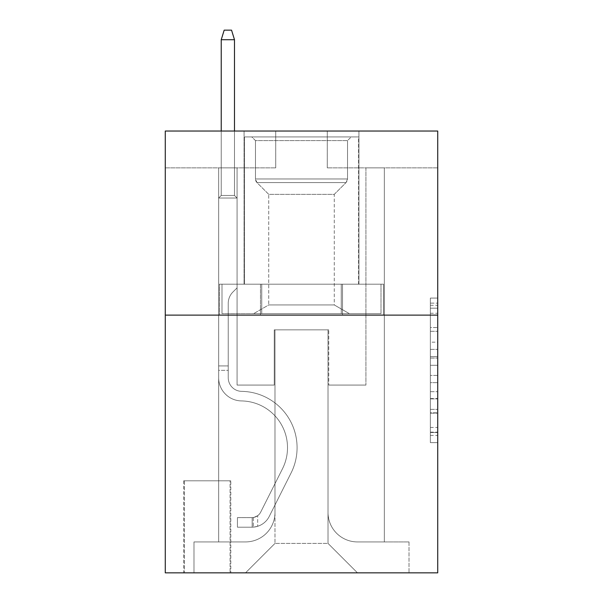 <?xml version="1.0" encoding="UTF-8"?>
<svg xmlns="http://www.w3.org/2000/svg" width="603" height="603" viewBox="0 0 603 603"><rect width="100%" height="100%" fill="white"/><g stroke="black" fill="none" stroke-linecap="round" stroke-linejoin="round"><path stroke-width="0.45" stroke-dasharray="3.02 2.26" d="M430.361 342.165L430.361 365.29L437.725 365.29L437.725 435.404L437.725 305.299L437.725 365.29L430.361 365.29L430.361 303.128L430.361 442.632L430.361 298.07L430.361 432.509L437.725 432.509L430.361 432.509L437.725 432.509L430.361 432.509L430.361 409.384L430.361 442.632L437.725 442.632L437.725 298.07L437.725 432.147L437.725 375.413L430.361 375.413L437.725 375.413L437.725 409.384L437.725 308.193L430.361 308.193L437.725 308.193L437.725 442.632L437.725 305.299L437.725 442.632L430.361 442.632L430.361 298.07L437.725 298.07L437.725 305.299L437.725 298.07L437.725 305.299L437.725 298.07L437.725 303.128L437.725 298.07L430.361 298.07L430.361 308.193L437.725 308.193L430.361 308.193L430.361 342.165L437.725 342.165M358.936 131.032L358.936 284.194L244.064 284.194L358.936 284.194L244.064 284.194L358.936 284.194L358.936 131.032L244.064 131.032L244.064 284.194L244.064 131.032L358.936 131.032M230.806 480.802L183.681 480.802L230.806 480.802L230.806 572.85L183.681 572.85L230.806 572.85M183.681 480.802L183.681 572.85M437.725 356.614L437.725 349.386L437.725 356.614L430.361 356.614L430.361 327.527L430.361 413.176L430.361 391.671L437.725 391.671L430.361 391.671L430.361 442.632L437.725 442.632L430.361 442.632L437.725 442.632L430.361 442.632L430.361 298.07L437.725 298.07L430.361 298.07L437.725 298.07L430.361 298.07L430.361 356.614L437.725 356.614M437.725 315.12L437.725 572.85L165.275 572.85L165.275 315.12L437.725 315.12L437.725 131.032L327.271 131.032L437.725 131.032L437.725 167.853L437.725 131.032L165.275 131.032L275.729 131.032L165.275 131.032L165.275 315.12L437.725 315.12L165.275 315.12M218.655 167.853L218.655 541.924L245.534 541.924A29.457 29.457 0 0 0 274.991 512.467L274.991 329.849L274.991 543.393L274.991 329.849L274.991 543.393L274.991 329.849L328.009 329.849L328.009 512.467A29.457 29.457 0 0 0 357.466 541.924L384.345 541.924L384.345 167.853L384.345 541.924L384.345 167.853L384.345 541.924L384.345 167.853L384.345 541.924L384.345 167.853L384.345 541.924L384.345 167.853L384.345 541.924L384.345 167.853L384.345 541.924L384.345 167.853L384.345 541.924L384.345 167.853L384.345 541.924L384.345 167.853L384.345 541.924L409.007 541.924L357.466 541.924L384.345 541.924L357.466 541.924L384.345 541.924L357.466 541.924L384.345 541.924L357.466 541.924L384.345 541.924L357.466 541.924L384.345 541.924L357.466 541.924L384.345 541.924L357.466 541.924L384.345 541.924L357.466 541.924L384.345 541.924L384.345 167.853L365.931 167.853L384.345 167.853L365.931 167.853L384.345 167.853L365.931 167.853L384.345 167.853L365.931 167.853L384.345 167.853L365.931 167.853L384.345 167.853L365.931 167.853L384.345 167.853L365.931 167.853L384.345 167.853L365.931 167.853L384.345 167.853L365.931 167.853L384.345 167.853L365.931 167.853L384.345 167.853L384.345 541.924L357.466 541.924A29.457 29.457 0 0 1 328.009 512.467A29.457 29.457 0 0 0 357.466 541.924A29.457 29.457 0 0 1 328.009 512.467A29.457 29.457 0 0 0 357.466 541.924A29.457 29.457 0 0 1 328.009 512.467A29.457 29.457 0 0 0 357.466 541.924A29.457 29.457 0 0 1 328.009 512.467A29.457 29.457 0 0 0 357.466 541.924A29.457 29.457 0 0 1 328.009 512.467A29.457 29.457 0 0 0 357.466 541.924A29.457 29.457 0 0 1 328.009 512.467A29.457 29.457 0 0 0 357.466 541.924A29.457 29.457 0 0 1 328.009 512.467A29.457 29.457 0 0 0 357.466 541.924A29.457 29.457 0 0 1 328.009 512.467A29.457 29.457 0 0 0 357.466 541.924A29.457 29.457 0 0 1 328.009 512.467L328.009 329.849L328.009 543.393L274.991 543.393L328.009 543.393L357.466 572.85L409.007 572.85L245.534 572.85L357.466 572.85L328.009 543.393L357.466 572.85L328.009 543.393L328.009 329.849L328.009 543.393L328.009 329.849L274.252 329.849L274.252 385.076L237.069 385.076L237.069 167.853L218.655 167.853L218.655 541.924L245.534 541.924A29.457 29.457 0 0 0 274.991 512.467L274.991 329.849L274.252 329.849L274.252 385.076L237.069 385.076L237.069 167.853L218.655 167.853L218.655 541.924L245.534 541.924L193.993 541.924L245.534 541.924L218.655 541.924L218.655 167.853L218.655 541.924L218.655 167.853L218.655 541.924L218.655 167.853L218.655 541.924L218.655 167.853L218.655 541.924L218.655 167.853L218.655 541.924L218.655 167.853L218.655 541.924L218.655 167.853L218.655 541.924L218.655 167.853L237.069 167.853L218.655 167.853L237.069 167.853L218.655 167.853L237.069 167.853L218.655 167.853L237.069 167.853L218.655 167.853L237.069 167.853L218.655 167.853L237.069 167.853L218.655 167.853L237.069 167.853L218.655 167.853L237.069 167.853L218.655 167.853L237.069 167.853L218.655 167.853L218.655 541.924L218.655 167.853M274.991 512.467L274.991 329.849L274.252 329.849L274.252 385.076L237.069 385.076L237.069 167.853L237.069 385.076L237.069 167.853L237.069 385.076L237.069 167.853L237.069 385.076L237.069 167.853L237.069 385.076L237.069 167.853L237.069 385.076L237.069 167.853L237.069 385.076L237.069 167.853L237.069 385.076L237.069 167.853L237.069 385.076L237.069 167.853L237.069 385.076L274.252 385.076L237.069 385.076L274.252 385.076L237.069 385.076L274.252 385.076L237.069 385.076L274.252 385.076L237.069 385.076L274.252 385.076L237.069 385.076L274.252 385.076L237.069 385.076L274.252 385.076L237.069 385.076L274.252 385.076L237.069 385.076L274.252 385.076L274.252 329.849L274.252 385.076L274.252 329.849L274.252 385.076L274.252 329.849L274.252 385.076L274.252 329.849L274.252 385.076L274.252 329.849L274.252 385.076L274.252 329.849L274.252 385.076L274.252 329.849L274.252 385.076L274.252 329.849L274.252 385.076L274.252 329.849L274.991 329.849L274.252 329.849L274.991 329.849L274.252 329.849L274.991 329.849L274.252 329.849L274.991 329.849L274.252 329.849L274.991 329.849L274.252 329.849L274.991 329.849L274.252 329.849L274.991 329.849L274.252 329.849L274.991 329.849L274.252 329.849L274.991 329.849L274.991 512.467A29.457 29.457 0 0 1 245.534 541.924A29.457 29.457 0 0 0 274.991 512.467A29.457 29.457 0 0 1 245.534 541.924A29.457 29.457 0 0 0 274.991 512.467A29.457 29.457 0 0 1 245.534 541.924A29.457 29.457 0 0 0 274.991 512.467A29.457 29.457 0 0 1 245.534 541.924A29.457 29.457 0 0 0 274.991 512.467A29.457 29.457 0 0 1 245.534 541.924A29.457 29.457 0 0 0 274.991 512.467A29.457 29.457 0 0 1 245.534 541.924A29.457 29.457 0 0 0 274.991 512.467A29.457 29.457 0 0 1 245.534 541.924A29.457 29.457 0 0 0 274.991 512.467A29.457 29.457 0 0 1 245.534 541.924A29.457 29.457 0 0 0 274.991 512.467M437.725 167.853L327.271 167.853L437.725 167.853M165.275 167.853L275.729 167.853L165.275 167.853L165.275 131.032L165.275 167.853M184.42 572.85L230.075 572.85L184.42 572.85L184.42 480.802L230.075 480.802L230.075 572.85L230.075 480.802L184.42 480.802L184.42 572.85M193.993 572.85L245.534 572.85L274.991 543.393L245.534 572.85L274.991 543.393L245.534 572.85L193.993 572.85L193.993 541.924L193.993 572.85M328.748 329.849L328.009 329.849L328.748 329.849L328.009 329.849L328.748 329.849L328.009 329.849L328.748 329.849L328.009 329.849L328.748 329.849L328.009 329.849L328.748 329.849L328.009 329.849L328.748 329.849L328.009 329.849L328.748 329.849L328.009 329.849L328.748 329.849L328.009 329.849L328.748 329.849L328.009 329.849L328.748 329.849L328.748 385.076L328.748 329.849M327.271 167.853L327.271 131.032L327.271 167.853M275.729 167.853L275.729 131.032L275.729 167.853M409.007 541.924L409.007 572.85L409.007 541.924M365.931 167.853L365.931 385.076L328.748 385.076L365.931 385.076L328.748 385.076L365.931 385.076L328.748 385.076L365.931 385.076L328.748 385.076L365.931 385.076L328.748 385.076L365.931 385.076L328.748 385.076L365.931 385.076L328.748 385.076L365.931 385.076L328.748 385.076L365.931 385.076L328.748 385.076L365.931 385.076L328.748 385.076L365.931 385.076L365.931 167.853M383.553 315.12L219.447 315.12L383.553 315.12L383.553 284.194L219.447 284.194L342.527 284.194L342.527 315.12L342.527 284.194L260.473 284.194L260.473 315.12L260.473 284.194L219.447 284.194L219.447 315.12L219.447 284.194L383.553 284.194L383.553 315.12M260.473 284.194L260.473 315.12L260.473 284.194M342.527 284.194L342.527 315.12L342.527 284.194M430.361 365.29L437.725 365.29L430.361 365.29M430.361 303.128L430.361 298.07L430.361 303.128L437.725 303.128L430.361 303.128M430.361 412.814L430.361 382.641L430.361 412.814L437.725 412.814L430.361 412.814M430.361 382.641L430.361 375.413L437.725 375.413L430.361 375.413L430.361 382.641L437.725 382.641L430.361 382.641M430.361 327.527L430.361 308.193L430.361 327.527L437.725 327.527L430.361 327.527M430.361 298.07L437.725 298.07L430.361 298.07L430.361 305.299L430.361 298.07L437.725 298.07M430.361 442.632L437.725 442.632L430.361 442.632L430.361 435.404L430.361 442.632M218.655 370.348L218.655 198.04L237.069 198.04L218.655 198.04L221.233 195.462L234.492 195.462L221.233 195.462L218.655 198.04L237.069 198.04L237.069 287.88L232.916 292.025A16.002 16.002 0 0 0 228.236 303.339A16.002 16.002 0 0 1 232.916 292.025L237.069 287.88L237.069 198.04L218.655 198.04L221.233 195.462L234.492 195.462L237.069 198.04L218.655 198.04L237.069 198.04L234.492 195.462L221.233 195.462L218.655 198.04L221.233 195.462L234.492 195.462L237.069 198.04L218.655 198.04L237.069 198.04L237.069 287.88L232.916 292.025A16.002 16.002 0 0 0 228.236 303.339A16.002 16.002 0 0 1 232.916 292.025L237.069 287.88L237.069 198.04L218.655 198.04L221.233 195.462L218.655 198.04L237.069 198.04L218.655 198.04L221.233 195.462L234.492 195.462L221.233 195.462L218.655 198.04L237.069 198.04L234.492 195.462L237.069 198.04L218.655 198.04L221.233 195.462L234.492 195.462L221.233 195.462L218.655 198.04L237.069 198.04L237.069 287.88L232.916 292.025A16.002 16.002 0 0 0 228.236 303.339A16.002 16.002 0 0 1 232.916 292.025L237.069 287.88L237.069 198.04L218.655 198.04L221.233 195.462L234.492 195.462L237.069 198.04L218.655 198.04L237.069 198.04L234.492 195.462L221.233 195.462L218.655 198.04L221.233 195.462L234.492 195.462L237.069 198.04L218.655 198.04L237.069 198.04L237.069 287.88L232.916 292.025A16.002 16.002 0 0 0 228.236 303.339A16.002 16.002 0 0 1 232.916 292.025L237.069 287.88L237.069 198.04L218.655 198.04L221.233 195.462L218.655 198.04L237.069 198.04L218.655 198.04L221.233 195.462L234.492 195.462L221.233 195.462L218.655 198.04L218.655 377.734A23.193 23.193 0 0 0 241.486 400.927A23.193 23.193 0 0 1 218.655 377.734L218.655 198.04L218.655 377.734A23.193 23.193 0 0 0 241.486 400.927A23.193 23.193 0 0 1 218.655 377.734L218.655 198.04L218.655 377.734A23.193 23.193 0 0 0 241.486 400.927A23.193 23.193 0 0 1 218.655 377.734L218.655 198.04L218.655 377.734A23.193 23.193 0 0 0 241.486 400.927A46.763 46.763 0 0 1 282.528 468.682A46.763 46.763 0 0 0 241.486 400.927A23.193 23.193 0 0 1 218.655 377.734L218.655 198.04L237.069 198.04L234.492 195.462L237.069 198.04L237.069 287.88L232.916 292.025A16.002 16.002 0 0 0 228.236 303.339A16.002 16.002 0 0 1 232.916 292.025L237.069 287.88L237.069 198.04L218.655 198.04L218.655 377.734A23.193 23.193 0 0 0 241.486 400.927A23.193 23.193 0 0 1 218.655 377.734L218.655 198.04L237.069 198.04L234.492 195.462L221.233 195.462L234.492 195.462L237.069 198.04L218.655 198.04L237.069 198.04L237.069 287.88L232.916 292.025A16.002 16.002 0 0 0 228.236 303.339A16.002 16.002 0 0 1 232.916 292.025L237.069 287.88L237.069 198.04L218.655 198.04L218.655 377.734A23.193 23.193 0 0 0 241.486 400.927A23.193 23.193 0 0 1 218.655 377.734L218.655 198.04L237.069 198.04L234.492 195.462L221.233 195.462L218.655 198.04L237.069 198.04L237.069 287.88L232.916 292.025A16.002 16.002 0 0 0 228.236 303.339A16.002 16.002 0 0 1 232.916 292.025L237.069 287.88L237.069 198.04L218.655 198.04L218.655 377.734A23.193 23.193 0 0 0 241.486 400.927A46.763 46.763 0 0 1 282.528 468.682A46.763 46.763 0 0 0 241.486 400.927A23.193 23.193 0 0 1 218.655 377.734L218.655 198.04L237.069 198.04L234.492 195.462L237.069 198.04L237.069 287.88L232.916 292.025A16.002 16.002 0 0 0 228.236 303.339A16.002 16.002 0 0 1 232.916 292.025L237.069 287.88L237.069 198.04L218.655 198.04L218.655 377.734A23.193 23.193 0 0 0 241.486 400.927A23.193 23.193 0 0 1 218.655 377.734L218.655 198.04L237.069 198.04L234.492 195.462L221.233 195.462L234.492 195.462L237.069 198.04L218.655 198.04L237.069 198.04L237.069 287.88L232.916 292.025A16.002 16.002 0 0 0 228.236 303.339A16.002 16.002 0 0 1 232.916 292.025L237.069 287.88L237.069 198.04L218.655 198.04L218.655 377.734A23.193 23.193 0 0 0 241.486 400.927A23.193 23.193 0 0 1 218.655 377.734L218.655 198.04L237.069 198.04L234.492 195.462L221.233 195.462L218.655 198.04L237.069 198.04L237.069 287.88L232.916 292.025A16.002 16.002 0 0 0 228.236 303.339A16.002 16.002 0 0 1 232.916 292.025L237.069 287.88L237.069 198.04L218.655 198.04L218.655 377.734L218.655 370.348L228.236 370.348L228.236 365.931L218.655 365.931L228.236 365.931L228.236 377.734L228.236 303.339L228.236 377.734A13.62 13.62 0 0 0 241.637 391.355A13.62 13.62 0 0 1 228.236 377.734L228.236 303.339L228.236 377.734L228.236 365.931L218.655 365.931L228.236 365.931L228.236 377.734A13.62 13.62 0 0 0 241.637 391.355A13.62 13.62 0 0 1 228.236 377.734L228.236 303.339L228.236 377.734A13.62 13.62 0 0 0 241.637 391.355A13.62 13.62 0 0 1 228.236 377.734L228.236 303.339L228.236 377.734L228.236 365.931L218.655 365.931L228.236 365.931L228.236 377.734A13.62 13.62 0 0 0 241.637 391.355A56.335 56.335 0 0 1 291.083 472.978A56.335 56.335 0 0 0 241.637 391.355A13.62 13.62 0 0 1 228.236 377.734L228.236 303.339L228.236 377.734A13.62 13.62 0 0 0 241.637 391.355A13.62 13.62 0 0 1 228.236 377.734L228.236 303.339L228.236 377.734L228.236 365.931L218.655 365.931L228.236 365.931L228.236 377.734A13.62 13.62 0 0 0 241.637 391.355A13.62 13.62 0 0 1 228.236 377.734L228.236 303.339L228.236 377.734A13.62 13.62 0 0 0 241.637 391.355A56.335 56.335 0 0 1 291.083 472.978A56.335 56.335 0 0 0 241.637 391.355A13.62 13.62 0 0 1 228.236 377.734L228.236 303.339L228.236 377.734L228.236 365.931L218.655 365.931L228.236 365.931L228.236 377.734A13.62 13.62 0 0 0 241.637 391.355A13.62 13.62 0 0 1 228.236 377.734L228.236 303.339L228.236 377.734A13.62 13.62 0 0 0 241.637 391.355A13.62 13.62 0 0 1 228.236 377.734L228.236 303.339L228.236 377.734L228.236 370.348L218.655 370.348M252.167 527.195A19.515 19.515 0 0 0 269.232 516.447L291.083 472.978A56.335 56.335 0 0 0 241.637 391.355A56.335 56.335 0 0 1 291.083 472.978L269.232 516.447L291.083 472.978A56.335 56.335 0 0 0 241.637 391.355A13.62 13.62 0 0 1 228.236 377.734A13.62 13.62 0 0 0 241.637 391.355A13.62 13.62 0 0 1 228.236 377.734A13.62 13.62 0 0 0 241.637 391.355A56.335 56.335 0 0 1 291.083 472.978A56.335 56.335 0 0 0 241.637 391.355A13.62 13.62 0 0 1 228.236 377.734A13.62 13.62 0 0 0 241.637 391.355A13.62 13.62 0 0 1 228.236 377.734A13.62 13.62 0 0 0 241.637 391.355A56.335 56.335 0 0 1 291.083 472.978A56.335 56.335 0 0 0 241.637 391.355A13.62 13.62 0 0 1 228.236 377.734A13.62 13.62 0 0 0 241.637 391.355A56.335 56.335 0 0 1 291.083 472.978L269.232 516.447L291.083 472.978A56.335 56.335 0 0 0 241.637 391.355A13.62 13.62 0 0 1 228.236 377.734A13.62 13.62 0 0 0 241.637 391.355A13.62 13.62 0 0 1 228.236 377.734A13.62 13.62 0 0 0 241.637 391.355A56.335 56.335 0 0 1 291.083 472.978A56.335 56.335 0 0 0 241.637 391.355A13.62 13.62 0 0 1 228.236 377.734A13.62 13.62 0 0 0 241.637 391.355A56.335 56.335 0 0 1 291.083 472.978A56.335 56.335 0 0 0 241.637 391.355A13.62 13.62 0 0 1 228.236 377.734A13.62 13.62 0 0 0 241.637 391.355A13.62 13.62 0 0 1 228.236 377.734A13.62 13.62 0 0 0 241.637 391.355A56.335 56.335 0 0 1 291.083 472.978L269.232 516.447A19.515 19.515 0 0 1 257.685 526.283A19.515 19.515 0 0 0 269.232 516.447L291.083 472.978A56.335 56.335 0 0 0 241.637 391.355A13.62 13.62 0 0 1 228.236 377.734A13.62 13.62 0 0 0 241.637 391.355A56.335 56.335 0 0 1 291.083 472.978A56.335 56.335 0 0 0 241.637 391.355A56.335 56.335 0 0 1 291.083 472.978L269.232 516.447L291.083 472.978A56.335 56.335 0 0 0 241.637 391.355A56.335 56.335 0 0 1 291.083 472.978A56.335 56.335 0 0 0 241.637 391.355A56.335 56.335 0 0 1 291.083 472.978L269.232 516.447L291.083 472.978A56.335 56.335 0 0 0 241.637 391.355A56.335 56.335 0 0 1 291.083 472.978L269.232 516.447A19.515 19.515 0 0 1 257.685 526.283C252.016 527.489 252.016 527.489 257.685 526.283C252.016 527.489 252.016 527.489 257.685 526.283A19.515 19.515 0 0 0 269.232 516.447L291.083 472.978A56.335 56.335 0 0 0 241.637 391.355A56.335 56.335 0 0 1 291.083 472.978A56.335 56.335 0 0 0 241.637 391.355A56.335 56.335 0 0 1 291.083 472.978L269.232 516.447L291.083 472.978A56.335 56.335 0 0 0 241.637 391.355A56.335 56.335 0 0 1 291.083 472.978L269.232 516.447L291.083 472.978A56.335 56.335 0 0 0 241.637 391.355A56.335 56.335 0 0 1 291.083 472.978A56.335 56.335 0 0 0 241.637 391.355A56.335 56.335 0 0 1 291.083 472.978L269.232 516.447A19.515 19.515 0 0 1 257.685 526.283C252.016 527.489 252.016 527.489 257.685 526.283C252.016 527.489 252.016 527.489 257.685 526.283A19.515 19.515 0 0 0 269.232 516.447L291.083 472.978A56.335 56.335 0 0 0 241.637 391.355A56.335 56.335 0 0 1 291.083 472.978L269.232 516.447A19.515 19.515 0 0 1 257.685 526.283C252.016 527.489 252.016 527.489 257.685 526.283C252.016 527.489 252.016 527.489 257.685 526.283A19.515 19.515 0 0 0 269.232 516.447L291.083 472.978L269.232 516.447A19.515 19.515 0 0 1 257.685 526.283C252.016 527.489 252.016 527.489 257.685 526.283C252.016 527.489 252.016 527.489 257.685 526.283A19.515 19.515 0 0 0 269.232 516.447L291.083 472.978L269.232 516.447A19.515 19.515 0 0 1 257.685 526.283C252.016 527.489 252.016 527.489 257.685 526.283C252.016 527.489 252.016 527.489 257.685 526.283A19.515 19.515 0 0 0 269.232 516.447L291.083 472.978L269.232 516.447A19.515 19.515 0 0 1 257.685 526.283C252.016 527.489 252.016 527.489 257.685 526.283C252.016 527.489 252.016 527.489 257.685 526.283A19.515 19.515 0 0 0 269.232 516.447L291.083 472.978L269.232 516.447A19.515 19.515 0 0 1 257.685 526.283C252.016 527.489 252.016 527.489 257.685 526.283C252.016 527.489 252.016 527.489 257.685 526.283A19.515 19.515 0 0 0 269.232 516.447L291.083 472.978L269.232 516.447A19.515 19.515 0 0 1 257.685 526.283C252.016 527.489 252.016 527.489 257.685 526.283C252.016 527.489 252.016 527.489 257.685 526.283A19.515 19.515 0 0 0 269.232 516.447L291.083 472.978L269.232 516.447A19.515 19.515 0 0 1 257.685 526.283C252.016 527.489 252.016 527.489 257.685 526.283C252.016 527.489 252.016 527.489 257.685 526.283A19.515 19.515 0 0 0 269.232 516.447A19.515 19.515 0 0 1 252.167 527.195L252.167 517.615A9.942 9.942 0 0 0 260.677 512.143L282.528 468.682A46.763 46.763 0 0 0 241.486 400.927A46.763 46.763 0 0 1 282.528 468.682L260.677 512.143L282.528 468.682A46.763 46.763 0 0 0 241.486 400.927A23.193 23.193 0 0 1 218.655 377.734A23.193 23.193 0 0 0 241.486 400.927A23.193 23.193 0 0 1 218.655 377.734A23.193 23.193 0 0 0 241.486 400.927A46.763 46.763 0 0 1 282.528 468.682A46.763 46.763 0 0 0 241.486 400.927A23.193 23.193 0 0 1 218.655 377.734A23.193 23.193 0 0 0 241.486 400.927A23.193 23.193 0 0 1 218.655 377.734A23.193 23.193 0 0 0 241.486 400.927A46.763 46.763 0 0 1 282.528 468.682A46.763 46.763 0 0 0 241.486 400.927A23.193 23.193 0 0 1 218.655 377.734A23.193 23.193 0 0 0 241.486 400.927A46.763 46.763 0 0 1 282.528 468.682L260.677 512.143L282.528 468.682A46.763 46.763 0 0 0 241.486 400.927A23.193 23.193 0 0 1 218.655 377.734A23.193 23.193 0 0 0 241.486 400.927A23.193 23.193 0 0 1 218.655 377.734A23.193 23.193 0 0 0 241.486 400.927A46.763 46.763 0 0 1 282.528 468.682A46.763 46.763 0 0 0 241.486 400.927A23.193 23.193 0 0 1 218.655 377.734A23.193 23.193 0 0 0 241.486 400.927A46.763 46.763 0 0 1 282.528 468.682A46.763 46.763 0 0 0 241.486 400.927A23.193 23.193 0 0 1 218.655 377.734A23.193 23.193 0 0 0 241.486 400.927A23.193 23.193 0 0 1 218.655 377.734A23.193 23.193 0 0 0 241.486 400.927A46.763 46.763 0 0 1 282.528 468.682L260.677 512.143A9.942 9.942 0 0 1 257.685 515.686C252.107 518.248 252.107 518.248 257.685 515.686C252.107 518.248 252.107 518.248 257.685 515.686A9.942 9.942 0 0 0 260.677 512.143L282.528 468.682A46.763 46.763 0 0 0 241.486 400.927A23.193 23.193 0 0 1 218.655 377.734A23.193 23.193 0 0 0 241.486 400.927A46.763 46.763 0 0 1 282.528 468.682A46.763 46.763 0 0 0 241.486 400.927A46.763 46.763 0 0 1 282.528 468.682L260.677 512.143L282.528 468.682A46.763 46.763 0 0 0 241.486 400.927A46.763 46.763 0 0 1 282.528 468.682A46.763 46.763 0 0 0 241.486 400.927A46.763 46.763 0 0 1 282.528 468.682L260.677 512.143L282.528 468.682A46.763 46.763 0 0 0 241.486 400.927A46.763 46.763 0 0 1 282.528 468.682L260.677 512.143A9.942 9.942 0 0 1 257.685 515.686C252.107 518.248 252.107 518.248 257.685 515.686C252.107 518.248 252.107 518.248 257.685 515.686A9.942 9.942 0 0 0 260.677 512.143L282.528 468.682A46.763 46.763 0 0 0 241.486 400.927A46.763 46.763 0 0 1 282.528 468.682A46.763 46.763 0 0 0 241.486 400.927A46.763 46.763 0 0 1 282.528 468.682L260.677 512.143L282.528 468.682A46.763 46.763 0 0 0 241.486 400.927A46.763 46.763 0 0 1 282.528 468.682L260.677 512.143L282.528 468.682A46.763 46.763 0 0 0 241.486 400.927A46.763 46.763 0 0 1 282.528 468.682A46.763 46.763 0 0 0 241.486 400.927A46.763 46.763 0 0 1 282.528 468.682L260.677 512.143A9.942 9.942 0 0 1 257.685 515.686C252.107 518.248 252.107 518.248 257.685 515.686C252.107 518.248 252.107 518.248 257.685 515.686A9.942 9.942 0 0 0 260.677 512.143L282.528 468.682A46.763 46.763 0 0 0 241.486 400.927A46.763 46.763 0 0 1 282.528 468.682L260.677 512.143A9.942 9.942 0 0 1 257.685 515.686C252.107 518.248 252.107 518.248 257.685 515.686C252.107 518.248 252.107 518.248 257.685 515.686A9.942 9.942 0 0 0 260.677 512.143L282.528 468.682L260.677 512.143A9.942 9.942 0 0 1 257.685 515.686C252.107 518.248 252.107 518.248 257.685 515.686C252.107 518.248 252.107 518.248 257.685 515.686A9.942 9.942 0 0 0 260.677 512.143L282.528 468.682L260.677 512.143A9.942 9.942 0 0 1 257.685 515.686C252.107 518.248 252.107 518.248 257.685 515.686C252.107 518.248 252.107 518.248 257.685 515.686A9.942 9.942 0 0 0 260.677 512.143L282.528 468.682L260.677 512.143A9.942 9.942 0 0 1 257.685 515.686C252.107 518.248 252.107 518.248 257.685 515.686C252.107 518.248 252.107 518.248 257.685 515.686A9.942 9.942 0 0 0 260.677 512.143L282.528 468.682L260.677 512.143A9.942 9.942 0 0 1 257.685 515.686C252.107 518.248 252.107 518.248 257.685 515.686C252.107 518.248 252.107 518.248 257.685 515.686A9.942 9.942 0 0 0 260.677 512.143L282.528 468.682L260.677 512.143A9.942 9.942 0 0 1 257.685 515.686C252.107 518.248 252.107 518.248 257.685 515.686C252.107 518.248 252.107 518.248 257.685 515.686A9.942 9.942 0 0 0 260.677 512.143L282.528 468.682L260.677 512.143A9.942 9.942 0 0 1 257.685 515.686C252.107 518.248 252.107 518.248 257.685 515.686C252.107 518.248 252.107 518.248 257.685 515.686A9.942 9.942 0 0 0 260.677 512.143A9.942 9.942 0 0 1 252.167 517.615L252.167 527.195L237.439 527.195L252.167 527.195A19.515 19.515 0 0 0 269.232 516.447A19.515 19.515 0 0 1 252.167 527.195L252.167 517.615L237.439 517.623L252.167 517.615A9.942 9.942 0 0 0 260.677 512.143A9.942 9.942 0 0 1 252.167 517.615L252.167 527.195L237.439 527.195L237.439 517.623L237.439 527.195L252.167 527.195A19.515 19.515 0 0 0 269.232 516.447A19.515 19.515 0 0 1 252.167 527.195L252.167 517.615L237.439 517.623L252.167 517.615A9.942 9.942 0 0 0 260.677 512.143A9.942 9.942 0 0 1 252.167 517.615L252.167 527.195L237.439 527.195L237.439 517.623L237.439 527.195L252.167 527.195A19.515 19.515 0 0 0 269.232 516.447A19.515 19.515 0 0 1 252.167 527.195L252.167 517.615L237.439 517.623L252.167 517.615A9.942 9.942 0 0 0 260.677 512.143A9.942 9.942 0 0 1 252.167 517.615L252.167 527.195L237.439 527.195L237.439 517.623L237.439 527.195L252.167 527.195A19.515 19.515 0 0 0 269.232 516.447A19.515 19.515 0 0 1 252.167 527.195L252.167 517.615L237.439 517.623L252.167 517.615A9.942 9.942 0 0 0 260.677 512.143A9.942 9.942 0 0 1 252.167 517.615L252.167 527.195L237.439 527.195L237.439 517.623L237.439 527.195L252.167 527.195A19.515 19.515 0 0 0 269.232 516.447A19.515 19.515 0 0 1 252.167 527.195L252.167 517.615L237.439 517.623L252.167 517.615A9.942 9.942 0 0 0 260.677 512.143A9.942 9.942 0 0 1 252.167 517.615L252.167 527.195L237.439 527.195L237.439 517.623L237.439 527.195L252.167 527.195A19.515 19.515 0 0 0 269.232 516.447A19.515 19.515 0 0 1 252.167 527.195L252.167 517.615L237.439 517.623L252.167 517.615A9.942 9.942 0 0 0 260.677 512.143A9.942 9.942 0 0 1 252.167 517.615L252.167 527.195L237.439 527.195L237.439 517.623L237.439 527.195L252.167 527.195A19.515 19.515 0 0 0 269.232 516.447A19.515 19.515 0 0 1 252.167 527.195L252.167 517.615L237.439 517.623L252.167 517.615A9.942 9.942 0 0 0 260.677 512.143A9.942 9.942 0 0 1 252.167 517.615L252.167 527.195L237.439 527.195L237.439 517.623L237.439 527.195L252.167 527.195A19.515 19.515 0 0 0 269.232 516.447A19.515 19.515 0 0 1 252.167 527.195L252.167 517.615L237.439 517.623L252.167 517.615A9.942 9.942 0 0 0 260.677 512.143A9.942 9.942 0 0 1 252.167 517.615L252.167 527.195L237.439 527.195L237.439 517.623L237.439 527.195L252.167 527.195A19.515 19.515 0 0 0 269.232 516.447A19.515 19.515 0 0 1 252.167 527.195L252.167 517.615L237.439 517.623L252.167 517.615A9.942 9.942 0 0 0 260.677 512.143A9.942 9.942 0 0 1 252.167 517.615L252.167 527.195L237.439 527.195L237.439 517.623L237.439 527.195L252.167 527.195M221.233 39.723L234.492 39.723L231.544 30.15L234.492 39.723L231.544 30.15L224.18 30.15L221.233 39.723L221.233 195.462L221.233 39.723L234.492 39.723L234.492 195.462L237.069 198.04L234.492 195.462L234.492 39.723L221.233 39.723L224.18 30.15L231.544 30.15L224.18 30.15L221.233 39.723L221.233 195.462L221.233 39.723L234.492 39.723L231.544 30.15L234.492 39.723L234.492 195.462L234.492 39.723L221.233 39.723L224.18 30.15L231.544 30.15L224.18 30.15L221.233 39.723L221.233 195.462L221.233 39.723L234.492 39.723L231.544 30.15L234.492 39.723L234.492 195.462L234.492 39.723L221.233 39.723L224.18 30.15L231.544 30.15L224.18 30.15L221.233 39.723L221.233 195.462L221.233 39.723L234.492 39.723L231.544 30.15L234.492 39.723L234.492 195.462L234.492 39.723L221.233 39.723L224.18 30.15L231.544 30.15L224.18 30.15L221.233 39.723L221.233 195.462L221.233 39.723L234.492 39.723L231.544 30.15L234.492 39.723L234.492 195.462L234.492 39.723L221.233 39.723L224.18 30.15L231.544 30.15L224.18 30.15L221.233 39.723L221.233 195.462L221.233 39.723L234.492 39.723L231.544 30.15L234.492 39.723L234.492 195.462L234.492 39.723L221.233 39.723L224.18 30.15L231.544 30.15L224.18 30.15L221.233 39.723L221.233 195.462L221.233 39.723L234.492 39.723L231.544 30.15L234.492 39.723L234.492 195.462L234.492 39.723L221.233 39.723L224.18 30.15L231.544 30.15L224.18 30.15L221.233 39.723L221.233 195.462L221.233 39.723L234.492 39.723L231.544 30.15L234.492 39.723L234.492 195.462L234.492 39.723L221.233 39.723L224.18 30.15L231.544 30.15L224.18 30.15L221.233 39.723L221.233 195.462L221.233 39.723L234.492 39.723L231.544 30.15L234.492 39.723L234.492 195.462L234.492 39.723L221.233 39.723L224.18 30.15L231.544 30.15L224.18 30.15L221.233 39.723L221.233 131.032M255.476 140.605L251.798 136.926L351.202 136.926L251.798 136.926L351.202 136.926L251.798 136.926L255.476 140.605L347.524 140.605L351.202 136.926L347.524 140.605L255.476 140.605L347.524 140.605L255.476 140.605L255.476 178.97L347.524 178.97L347.524 140.605L347.524 178.97L255.476 178.97L347.524 178.97L255.476 178.97L255.476 140.605M334.266 304.937L349.363 313.65L253.637 313.65L349.363 313.65L253.637 313.65L349.363 313.65L334.266 304.937L268.734 304.937L253.637 313.65L268.734 304.937L334.266 304.937L268.734 304.937L334.266 304.937L334.266 194.362L268.734 194.362L268.734 304.937L268.734 194.362L256.984 182.611A5.156 5.156 0 0 1 255.476 178.97L256.984 182.611L346.016 182.611A5.156 5.156 0 0 0 347.524 178.97L346.016 182.611L256.984 182.611L346.016 182.611L256.984 182.611L268.734 194.362L334.266 194.362L346.016 182.611L334.266 194.362L268.734 194.362L334.266 194.362L334.266 304.937M244.434 136.926L358.566 136.926L358.566 284.194L244.434 284.194L358.566 284.194L244.434 284.194L358.566 284.194L358.566 136.926L244.434 136.926L244.434 284.194L244.434 136.926L358.566 136.926L244.434 136.926M341.253 284.194L222.002 284.194L341.253 284.194L341.253 313.65L380.998 313.65L222.002 313.65L380.998 313.65L261.747 313.65L341.253 313.65L341.253 284.194L380.998 284.194L380.998 313.65L380.998 284.194L261.747 284.194L261.747 313.65L222.002 313.65L261.747 313.65L261.747 284.194L341.253 284.194L341.253 313.65L341.253 284.194M222.002 284.194L222.002 313.65L222.002 284.194L261.747 284.194L222.002 284.194M261.747 284.194L261.747 313.65L261.747 284.194M237.439 517.623L251.798 517.623L237.439 517.623L237.439 527.195L237.439 517.623M257.685 526.283C252.016 527.489 252.016 527.489 257.685 526.283C252.016 527.489 252.016 527.489 257.685 526.283L257.685 515.686L257.685 526.283M234.492 131.032L234.492 39.723M430.361 409.384L437.725 409.384L430.361 409.384M430.361 398.538L437.725 398.538M430.361 331.318L437.725 331.318L430.361 331.318M430.361 305.299L437.725 305.299M430.361 435.404L437.725 435.404M430.361 427.452L437.725 427.452M430.361 313.251L437.725 313.251M430.361 358.061L437.725 358.061L430.361 358.061M430.361 398.9L437.725 398.9L430.361 398.9M430.361 413.176L437.725 413.176L430.361 413.176M430.361 349.386L437.725 349.386L430.361 349.386M430.361 432.147L437.725 432.147M430.361 432.509L437.725 432.509M430.361 308.193L437.725 308.193M253.268 517.51L253.268 527.143L253.268 517.51"/><path stroke-width="0.9" d="M437.725 315.12L437.725 572.85L165.275 572.85L165.275 131.032L437.725 131.032L437.725 315.12L165.275 315.12M234.492 131.032L234.492 39.723L221.233 39.723L221.233 131.032M221.233 39.723L224.18 30.15L231.544 30.15L234.492 39.723"/></g></svg>
